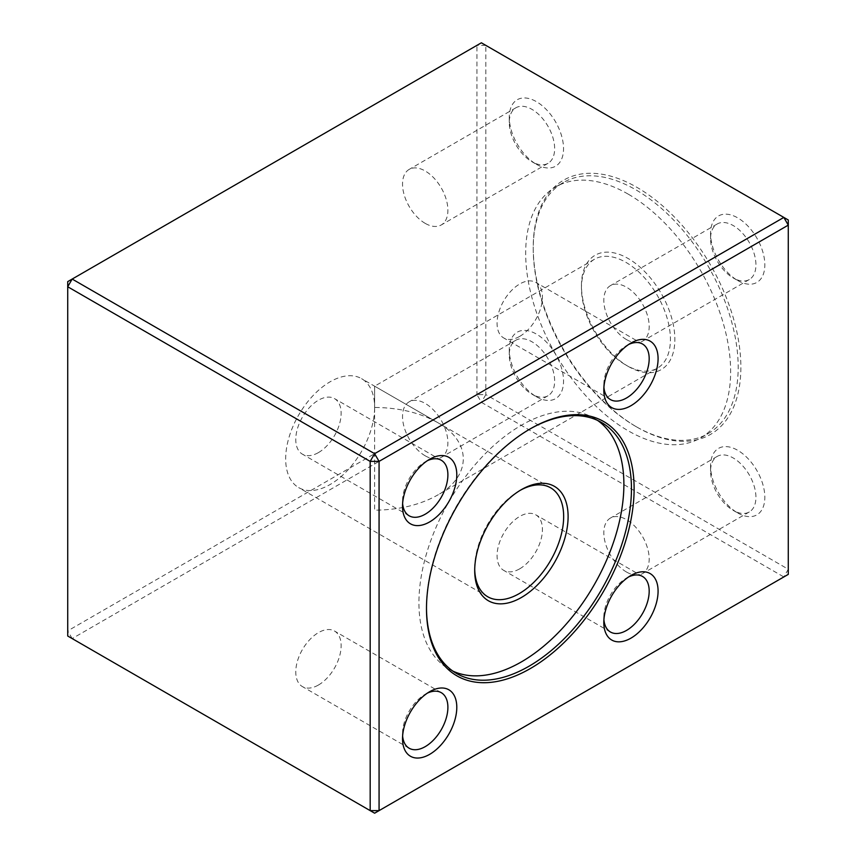 <?xml version="1.0" encoding="UTF-8"?>
<svg xmlns="http://www.w3.org/2000/svg" width="856" height="856" viewBox="0 0 856 856"><rect width="100%" height="100%" fill="white"/><g stroke="black" fill="none" stroke-linecap="round" stroke-linejoin="round"><path stroke-width="0.64" stroke-dasharray="4.28 3.21" d="M788.28 569.24L788.28 574.376L783.828 576.944L788.28 569.24L485.823 394.616L485.823 45.368L788.28 219.992L788.28 569.24M637.057 427.176A146.815 84.765 -120 0 0 740.868 367.245A146.815 84.765 -120 0 0 637.057 187.432A146.815 84.765 -120 0 0 533.235 247.373A146.815 84.765 -120 0 0 637.046 427.176A146.815 84.765 -120 0 0 637.057 427.176L635.719 426.406A144.931 83.674 60 0 1 533.235 248.914A144.931 83.674 60 0 1 563.259 182.563A144.931 83.674 60 0 1 635.719 189.743A144.931 83.674 60 0 1 730.393 317.458A144.931 83.674 60 0 1 708.18 433.585A144.931 83.674 60 0 1 635.719 426.406L637.046 427.176M737.701 280.522A38.37 22.149 -120 0 0 764.825 264.857A38.37 22.149 -120 0 0 737.701 217.863A38.37 22.149 -120 0 0 710.566 233.528A38.37 22.149 -120 0 0 737.701 280.522L733.25 277.954A32.079 18.522 60 0 1 710.566 238.664A32.079 18.522 60 0 1 717.21 223.983A32.079 18.522 60 0 1 749.289 242.505A32.079 18.522 60 0 1 749.289 279.548A32.079 18.522 60 0 1 733.25 277.954L737.701 280.522M536.412 164.309A38.37 22.149 -120 0 0 563.537 148.644A38.37 22.149 -120 0 0 536.412 101.65A38.37 22.149 -120 0 0 509.277 117.315A38.37 22.149 -120 0 0 536.402 164.309A38.37 22.149 -120 0 0 536.412 164.309L531.961 161.741A32.079 18.522 60 0 1 509.277 122.451A32.079 18.522 60 0 1 515.922 107.77A32.079 18.522 60 0 1 548 126.292A32.079 18.522 60 0 1 548 163.336A32.079 18.522 60 0 1 531.961 161.741L536.402 164.309M536.412 396.745A38.37 22.149 -120 0 0 563.537 381.08A38.37 22.149 -120 0 0 536.412 334.086A38.37 22.149 -120 0 0 509.277 349.751A38.37 22.149 -120 0 0 536.402 396.745A38.37 22.149 -120 0 0 536.412 396.745L531.961 394.177A32.079 18.522 60 0 1 509.277 354.887A32.079 18.522 60 0 1 515.922 340.196A32.079 18.522 60 0 1 548 358.718A32.079 18.522 60 0 1 548 395.761A32.079 18.522 60 0 1 531.961 394.177L536.402 396.745M737.701 512.958A38.37 22.149 -120 0 0 764.825 497.293A38.37 22.149 -120 0 0 737.701 450.299A38.37 22.149 -120 0 0 710.566 465.964A38.37 22.149 -120 0 0 737.701 512.958L733.25 510.39A32.079 18.522 60 0 1 710.566 471.1A32.079 18.522 60 0 1 717.21 456.409A32.079 18.522 60 0 1 749.289 474.93A32.079 18.522 60 0 1 749.289 511.974A32.079 18.522 60 0 1 733.25 510.39L737.701 512.958M481.372 402.32L783.828 576.944L374.628 813.2L72.172 638.576L481.372 402.32L485.823 394.616L476.931 394.616L481.372 402.32M72.172 638.576L67.72 636.008L67.72 630.872L72.172 638.576M476.931 394.616L67.72 630.872L67.72 281.624L476.931 45.368L476.931 394.616M485.823 45.368L476.931 45.368L481.372 42.8L485.823 45.368M626.496 572.022A32.079 18.522 60 0 1 605.545 543.753A32.079 18.522 60 0 1 610.456 518.04A32.079 18.522 60 0 1 626.496 519.635A32.079 18.522 60 0 1 647.457 547.904A32.079 18.522 60 0 1 642.535 573.606A32.079 18.522 60 0 1 626.496 572.022M425.207 455.809A32.079 18.522 60 0 1 404.257 427.54A32.079 18.522 60 0 1 409.168 401.828A32.079 18.522 60 0 1 425.207 403.422A32.079 18.522 60 0 1 446.169 431.692A32.079 18.522 60 0 1 441.247 457.393A32.079 18.522 60 0 1 425.207 455.809M425.207 223.373A32.079 18.522 60 0 1 404.257 195.104A32.079 18.522 60 0 1 409.168 169.402A32.079 18.522 60 0 1 425.207 170.986A32.079 18.522 60 0 1 446.169 199.255A32.079 18.522 60 0 1 441.247 224.968A32.079 18.522 60 0 1 425.207 223.373M626.496 339.586A32.079 18.522 60 0 1 605.545 311.317A32.079 18.522 60 0 1 610.456 285.615A32.079 18.522 60 0 1 626.496 287.199A32.079 18.522 60 0 1 647.457 315.468A32.079 18.522 60 0 1 642.535 341.18A32.079 18.522 60 0 1 626.496 339.586M628.154 194.109A144.931 83.674 -120 0 0 555.694 186.929A144.931 83.674 -120 0 0 555.694 354.277A144.931 83.674 -120 0 0 700.625 437.951A144.931 83.674 -120 0 0 722.838 321.824A144.931 83.674 -120 0 0 628.154 194.109M628.154 366.368A66.051 38.135 -120 0 0 674.86 339.404A66.051 38.135 -120 0 0 628.154 258.512A66.051 38.135 -120 0 0 581.449 285.476A66.051 38.135 -120 0 0 628.154 366.368L625.929 365.084A62.905 36.316 60 0 1 581.449 288.044A62.905 36.316 60 0 1 594.481 259.25A62.905 36.316 60 0 1 657.387 295.566A62.905 36.316 60 0 1 657.387 368.198A62.905 36.316 60 0 1 625.929 365.084L628.154 366.368M374.628 407.456L374.628 510.176C399.024 509.951 419.996 504.933 437.523 495.132C471.859 476.129 471.859 441.503 437.523 422.5C419.996 412.699 399.024 407.681 374.628 407.456L374.628 386.184L374.628 407.456A62.905 36.316 120 0 0 374.628 407.456A62.905 36.316 120 0 0 374.628 407.445A62.905 36.316 120 0 0 361.596 378.662A62.905 36.316 120 0 0 313.125 395.515A62.905 36.316 120 0 0 285.669 458.816A62.905 36.316 120 0 0 298.69 487.61A62.905 36.316 120 0 0 347.161 470.768A62.905 36.316 120 0 0 374.628 407.467M427.337 693.146A32.079 18.522 120 0 0 425.207 694.259A32.079 18.522 120 0 0 402.523 733.549A32.079 18.522 120 0 0 402.62 735.946M318.464 685.014A32.079 18.522 120 0 0 339.415 656.745A32.079 18.522 120 0 0 334.503 631.033A32.079 18.522 120 0 0 318.464 632.627A32.079 18.522 120 0 0 297.503 660.896A32.079 18.522 120 0 0 302.414 686.598A32.079 18.522 120 0 0 318.464 685.014M628.625 576.933A32.079 18.522 120 0 0 626.496 578.046A32.079 18.522 120 0 0 603.812 617.337A32.079 18.522 120 0 0 603.919 619.723M519.753 568.801A32.079 18.522 120 0 0 540.703 540.532A32.079 18.522 120 0 0 535.792 514.82A32.079 18.522 120 0 0 519.753 516.414A32.079 18.522 120 0 0 498.791 544.684A32.079 18.522 120 0 0 503.713 570.385A32.079 18.522 120 0 0 519.753 568.801M628.625 344.497A32.079 18.522 120 0 0 626.496 345.61A32.079 18.522 120 0 0 603.812 384.9A32.079 18.522 120 0 0 603.919 387.297M519.753 336.365A32.079 18.522 120 0 0 540.703 308.096A32.079 18.522 120 0 0 535.792 282.394A32.079 18.522 120 0 0 519.753 283.978A32.079 18.522 120 0 0 498.791 312.247A32.079 18.522 120 0 0 503.713 337.96A32.079 18.522 120 0 0 519.753 336.365M427.337 460.71A32.079 18.522 120 0 0 425.207 461.823A32.079 18.522 120 0 0 402.523 501.113A32.079 18.522 120 0 0 402.62 503.51M318.464 452.578A32.079 18.522 120 0 0 339.415 424.309A32.079 18.522 120 0 0 334.503 398.607A32.079 18.522 120 0 0 318.464 400.191A32.079 18.522 120 0 0 297.503 428.46A32.079 18.522 120 0 0 302.414 454.172A32.079 18.522 120 0 0 318.464 452.578M529.629 429.209A144.931 83.674 120 0 0 528.965 429.594A144.931 83.674 120 0 0 426.491 607.086A144.931 83.674 120 0 0 426.491 607.856M452.824 671.083A144.931 83.674 -60 0 1 448.94 669.071A144.931 83.674 -60 0 1 448.94 501.723A144.931 83.674 -60 0 1 593.871 418.049A144.931 83.674 -60 0 1 597.552 420.403M520.277 490.295A62.905 36.316 120 0 0 519.185 490.916A62.905 36.316 120 0 0 474.706 567.956A62.905 36.316 120 0 0 474.716 569.219M474.706 567.956L474.706 570.524M710.566 471.1L710.566 465.964M717.21 456.409L610.456 518.04M749.289 511.974L642.535 573.606M509.277 354.887L509.277 349.751M515.922 340.196L409.168 401.828M548 395.761L441.247 457.393M509.277 122.451L509.277 117.315M515.922 107.77L409.168 169.402M548 163.336L441.247 224.968M710.566 238.664L710.566 233.528M717.21 223.983L610.456 285.615M749.289 279.548L642.535 341.18M533.235 248.914L533.235 247.373M700.625 437.951L708.18 433.585M555.694 186.929L563.259 182.563M581.449 288.044L581.449 285.476M594.481 259.25L374.628 386.184L437.523 422.5M657.387 368.198L437.523 495.132M402.523 733.549L402.523 738.685M425.207 694.259L429.659 691.691M441.247 692.665L334.503 631.033M409.168 748.23L302.414 686.598M603.812 617.337L603.812 622.473M626.496 578.046L630.947 575.478M642.535 576.452L535.792 514.82M610.456 632.017L503.713 570.385M603.812 384.9L603.812 390.036M626.496 345.61L630.947 343.042M642.535 344.026L535.792 282.394M610.456 399.591L503.713 337.96M402.523 501.113L402.523 506.249M425.207 461.823L429.659 459.255M441.247 460.239L334.503 398.607M409.168 515.804L302.414 454.172M426.491 607.086L426.491 608.627M528.965 429.594L530.303 428.824M448.94 669.071L456.505 673.437M593.871 418.049L601.436 422.415M519.185 490.916L521.4 489.632M550.633 487.802L361.596 378.662M487.727 596.75L298.69 487.61"/><path stroke-width="1.28" d="M530.303 668.568A146.815 84.765 -60 0 1 426.491 608.627A146.815 84.765 -60 0 1 530.303 428.824A146.815 84.765 -60 0 1 634.114 488.755A146.815 84.765 -60 0 1 530.303 668.568M429.659 521.914A38.37 22.149 -60 0 1 402.523 506.249A38.37 22.149 -60 0 1 429.659 459.255A38.37 22.149 -60 0 1 456.794 474.92A38.37 22.149 -60 0 1 429.659 521.914M630.947 405.701A38.37 22.149 -60 0 1 603.812 390.036A38.37 22.149 -60 0 1 630.947 343.042A38.37 22.149 -60 0 1 658.082 358.707A38.37 22.149 -60 0 1 630.947 405.701M630.947 638.137A38.37 22.149 -60 0 1 603.812 622.473A38.37 22.149 -60 0 1 630.947 575.478A38.37 22.149 -60 0 1 658.082 591.143A38.37 22.149 -60 0 1 630.947 638.137M429.659 754.35A38.37 22.149 -60 0 1 402.523 738.685A38.37 22.149 -60 0 1 429.659 691.691A38.37 22.149 -60 0 1 456.794 707.356A38.37 22.149 -60 0 1 429.659 754.35M379.069 461.384L379.069 810.632L788.28 574.376L788.28 225.128L379.069 461.384L374.628 453.68L783.828 217.424L481.372 42.8L72.172 279.056L374.628 453.68L370.177 461.384L67.72 286.76L67.72 636.008L374.628 813.2L379.069 810.632L370.177 810.632L370.177 461.384L379.069 461.384M788.28 225.128L788.28 219.992L783.828 217.424L788.28 225.128M67.72 281.624L67.72 286.76L72.172 279.056L67.72 281.624M402.62 735.946A32.079 18.522 120 0 0 409.168 748.23A32.079 18.522 120 0 0 425.207 746.646A32.079 18.522 120 0 0 446.169 718.377A32.079 18.522 120 0 0 441.247 692.665A32.079 18.522 120 0 0 427.337 693.146M603.919 619.723A32.079 18.522 120 0 0 610.456 632.017A32.079 18.522 120 0 0 626.496 630.433A32.079 18.522 120 0 0 647.457 602.164A32.079 18.522 120 0 0 642.535 576.452A32.079 18.522 120 0 0 628.625 576.933M603.919 387.297A32.079 18.522 120 0 0 610.456 399.591A32.079 18.522 120 0 0 626.496 397.997A32.079 18.522 120 0 0 647.457 369.728A32.079 18.522 120 0 0 642.535 344.026A32.079 18.522 120 0 0 628.625 344.497M402.62 503.51A32.079 18.522 120 0 0 409.168 515.804A32.079 18.522 120 0 0 425.207 514.21A32.079 18.522 120 0 0 446.169 485.94A32.079 18.522 120 0 0 441.247 460.239A32.079 18.522 120 0 0 427.337 460.71M426.491 607.856A144.931 83.674 120 0 0 456.505 673.437A144.931 83.674 120 0 0 528.965 666.257A144.931 83.674 120 0 0 631.45 488.755A144.931 83.674 120 0 0 601.436 422.415A144.931 83.674 120 0 0 529.629 429.209M597.552 420.403A144.931 83.674 -60 0 1 623.885 484.389A144.931 83.674 -60 0 1 563.077 627.608A144.931 83.674 -60 0 1 452.824 671.083M474.706 570.524A66.051 38.135 -60 0 1 521.4 489.632A66.051 38.135 -60 0 1 568.106 516.596A66.051 38.135 -60 0 1 521.411 597.488A66.051 38.135 -60 0 1 474.706 570.524M474.716 569.219A62.905 36.316 120 0 0 487.727 596.75A62.905 36.316 120 0 0 550.633 560.434A62.905 36.316 120 0 0 550.633 487.802A62.905 36.316 120 0 0 520.277 490.295"/></g></svg>
